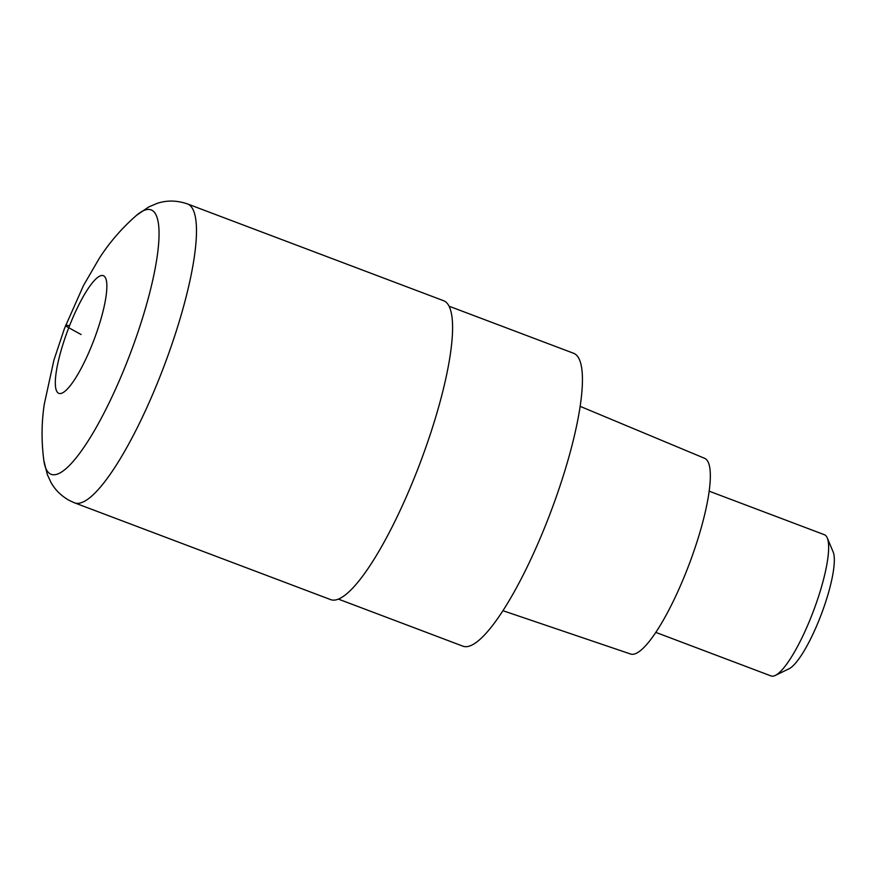 <?xml version="1.0" encoding="UTF-8"?>
<svg xmlns="http://www.w3.org/2000/svg" width="877" height="877" viewBox="0 0 877 877"><rect width="100%" height="100%" fill="white"/><g stroke="black" fill="none" stroke-linecap="round" stroke-linejoin="round"><path stroke-width="1.32" d="M152.006 210.294A141.35 31.32 -69.3 0 0 136.549 215.314A141.35 31.32 110.7 0 1 152.006 210.294A141.35 31.32 110.7 0 1 128.853 357.312A141.35 31.32 110.7 0 1 50.285 473.909A141.35 31.32 -69.3 0 0 128.853 357.312A141.35 31.32 -69.3 0 0 152.006 210.294M74.545 502.839L68.877 500.23C60.984 495.658 55.021 489.728 50.987 482.427L47.336 474.61L43.85 460.611A141.35 31.32 -69.3 0 0 50.285 473.909A141.35 31.32 110.7 0 1 43.85 460.611C41.34 441.405 41.482 422.571 44.299 404.122L53.946 360.008L64.492 328.404L83.468 285.551L99.178 258.507C109.34 242.611 121.793 228.206 136.549 215.314L148.641 206.994L156.797 203.508C166.586 200.12 176.825 200.274 187.503 203.935A159.767 35.398 110.7 0 1 188.511 204.407A159.767 35.398 110.7 0 1 163.243 368.252A159.767 35.398 110.7 0 1 74.545 502.839L330.651 599.616A159.767 35.398 -69.3 0 0 419.349 465.029A159.767 35.398 -69.3 0 0 444.617 301.184A159.767 35.398 -69.3 0 0 443.609 300.723L187.503 203.935M338.39 599.112L462.957 646.185A156.555 34.685 -69.3 0 0 549.868 514.295A156.555 34.685 -69.3 0 0 574.621 353.749A156.555 34.685 -69.3 0 0 573.635 353.288L449.079 306.216M502.927 610.699L630.651 654.034A104.626 23.175 -69.3 0 0 688.708 565.468A104.626 23.175 -69.3 0 0 705.119 458.55A104.626 23.175 -69.3 0 0 704.615 458.309L580.146 406.347M655.81 632.383L771.036 675.937A75.477 16.718 -69.3 0 0 775.29 675.433A75.477 16.718 -69.3 0 0 813.363 611.236A75.477 16.718 -69.3 0 0 827.252 537.908A75.477 16.718 -69.3 0 0 824.873 534.937A75.477 16.718 -69.3 0 0 824.402 534.718L709.164 491.175M775.29 675.433L788.982 668.811A64.153 14.218 -69.3 0 0 821.343 614.251A64.153 14.218 -69.3 0 0 833.15 551.929L827.252 537.908M81.09 334.521L68.757 327.746A150.954 4.626 -158.9 0 1 69.502 325.838M103.716 275.86A62.903 13.933 110.7 0 1 93.422 341.296A62.903 13.933 110.7 0 1 58.452 393.17A62.903 13.933 110.7 0 1 68.757 327.746A62.903 13.933 110.7 0 1 103.716 275.86"/></g></svg>
